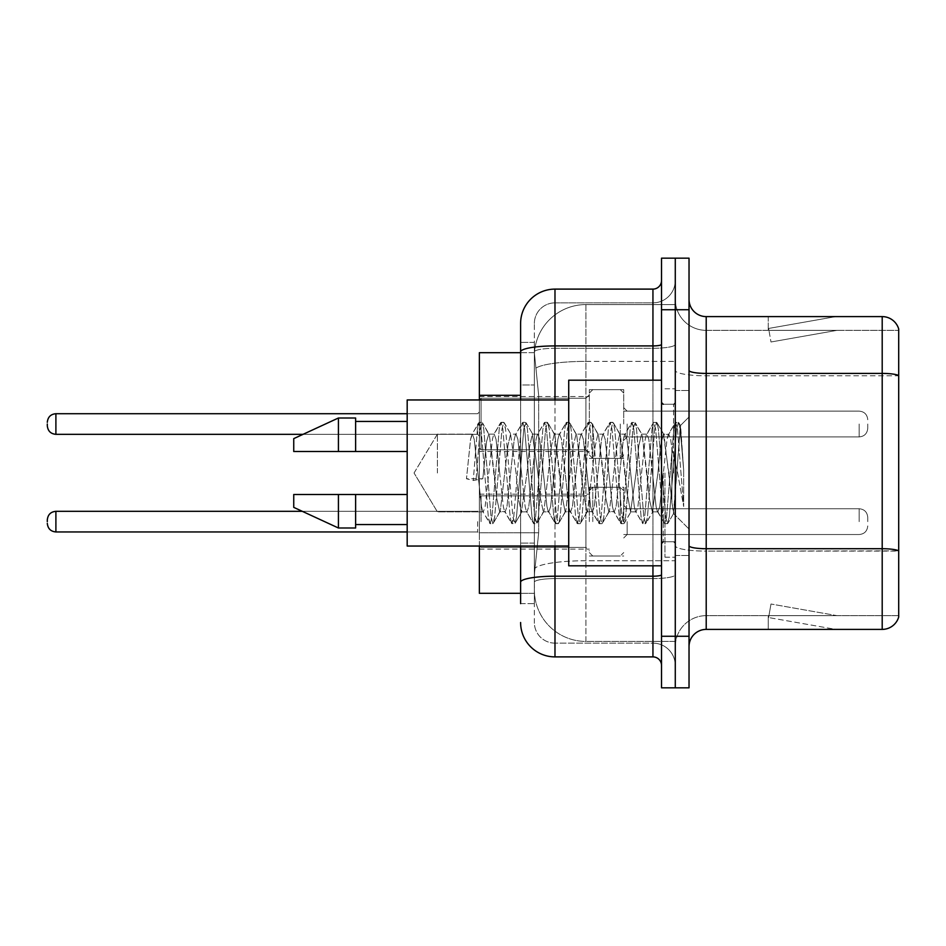 <?xml version="1.0" encoding="UTF-8"?>
<svg xmlns="http://www.w3.org/2000/svg" width="946" height="946" viewBox="0 0 946 946"><rect width="100%" height="100%" fill="white"/><g stroke="black" fill="none" stroke-linecap="round" stroke-linejoin="round"><path stroke-width="0.71" stroke-dasharray="4.73 3.55" d="M589.346 424.021L589.346 389.646L589.346 424.021M479.362 424.021L479.362 396.516L479.362 424.021M589.346 521.636L589.346 487.261L589.346 521.636M479.362 521.636L479.362 494.143L479.362 521.636M623.721 424.021L623.721 389.646L623.721 424.021M623.721 521.636L623.721 487.261L623.721 521.636M675.278 424.021L675.278 436.91L675.278 424.021M675.278 521.636L675.278 508.747L675.278 521.636M520.607 352.692L534.466 352.692L534.431 353.402A51.557 51.557 0 0 1 585.917 304.577L675.278 304.577L585.917 304.577L585.917 361.384L585.917 304.577A51.557 51.557 0 0 0 534.431 353.402L534.466 352.692L479.362 352.692L479.362 532.787L538.664 532.787L534.561 572.685L538.664 532.787L538.664 395.298L538.664 532.787L479.362 532.787L479.362 593.308L534.466 593.308L534.36 589.866A51.557 51.557 0 0 0 585.917 641.423L675.278 641.423L675.278 560.742L675.278 641.423L585.917 641.423L585.917 560.742L585.917 641.423A51.557 51.557 0 0 1 534.36 589.866L534.36 579.378L534.466 593.308L520.607 593.308M534.561 572.685L534.36 579.378L534.561 572.685M675.278 304.577L675.278 361.384L675.278 304.577M675.278 560.742L675.278 361.384L675.278 560.742L585.917 560.742A51.557 8.952 180 0 0 534.975 568.31A51.557 8.952 180 0 1 585.917 560.742L675.278 560.742M534.431 353.402L538.664 395.298L534.431 353.402A51.557 51.557 0 0 1 585.917 304.577M479.362 546.043L479.362 399.957L481.076 398.242L481.076 449.799L481.076 398.242L481.076 449.799L481.076 398.242L481.076 449.799L481.076 398.242L481.076 449.799L481.076 398.242L481.076 449.799L481.076 398.242L481.076 449.799L481.076 398.242L481.076 449.799L481.076 398.242L481.076 449.799L481.076 398.242L481.076 449.799L481.076 398.242L481.076 449.799L481.076 398.242L481.076 449.799L481.076 398.242L481.076 449.799L481.076 398.242L585.917 398.242L585.917 449.799L585.917 398.242L585.917 449.799L585.917 398.242L585.917 449.799L585.917 398.242L585.917 449.799L585.917 398.242L585.917 449.799L585.917 398.242L585.917 449.799L585.917 398.242L585.917 449.799L585.917 398.242L585.917 449.799L585.917 398.242L585.917 449.799L585.917 398.242L585.917 449.799L585.917 398.242L585.917 449.799L585.917 398.242L589.346 394.801L585.917 398.242L589.346 394.801L585.917 398.242L589.346 394.801L585.917 398.242L589.346 394.801L585.917 398.242L589.346 394.801L585.917 398.242L589.346 394.801L585.917 398.242L481.076 398.242L479.362 399.957L481.076 398.242L585.917 398.242L481.076 398.242L479.362 399.957L481.076 398.242L585.917 398.242L481.076 398.242L479.362 399.957L481.076 398.242L585.917 398.242L481.076 398.242L479.362 399.957L481.076 398.242L585.917 398.242L481.076 398.242L479.362 399.957L481.076 398.242L585.917 398.242L481.076 398.242L479.362 399.957M689.031 473L689.031 390.509L689.031 473M675.278 473L675.278 557.218L675.278 473M664.967 473L664.967 557.218L664.967 473M675.278 560.647L675.278 370.43L675.278 560.647M689.031 545.724L689.031 370.43L689.031 545.724A17.182 2.98 0 0 0 706.213 548.715L882.204 548.715A17.182 2.98 180 0 1 898.7 550.856L706.213 551.104L706.213 615.645A30.934 30.934 0 0 0 675.278 646.579A30.934 30.934 0 0 1 706.213 615.645L898.7 615.645L898.7 328.983A17.182 17.182 0 0 0 882.204 316.603L882.204 629.397A17.182 17.182 0 0 0 898.7 617.017L898.7 560.647L898.7 615.645L706.213 615.645L706.213 316.603A17.182 17.182 0 0 1 689.031 299.421L689.031 370.43L689.031 299.421M675.278 299.421L675.278 370.43L675.278 299.421A30.934 30.934 0 0 0 706.213 330.355A30.934 30.934 0 0 1 675.278 299.421A30.934 30.934 0 0 0 706.213 330.355L706.213 551.104A30.934 5.369 0 0 1 675.278 545.724A30.934 5.369 0 0 0 706.213 551.104L706.213 330.355L898.7 330.355L706.213 330.355M661.526 258.175L661.526 687.825L675.278 687.825L675.278 258.175L689.031 258.175L689.031 309.732L675.278 309.732L675.278 258.175M834.609 629.185A13.752 13.752 0 0 0 836.997 629.397L768.258 629.397L836.997 629.397A13.752 13.752 0 0 1 834.609 629.185A13.752 13.752 0 0 0 836.997 629.397A13.752 13.752 0 0 1 834.609 629.185A13.752 13.752 0 0 0 836.997 629.397A13.752 13.752 0 0 1 834.609 629.185A13.752 13.752 0 0 0 836.997 629.397A13.752 13.752 0 0 1 834.609 629.185A13.752 13.752 0 0 0 836.997 629.397A13.752 13.752 0 0 1 834.609 629.185A13.752 13.752 0 0 0 836.997 629.397A13.752 13.752 0 0 1 834.609 629.185A13.752 13.752 0 0 0 836.997 629.397A13.752 13.752 0 0 1 834.609 629.185L768.601 617.549L834.609 629.185M768.258 615.645L768.258 629.397L768.258 615.645L768.944 615.645L768.601 617.549L768.944 615.645L768.258 615.645L768.258 629.397L768.258 615.645L768.944 615.645L768.601 617.549L768.944 615.645L768.258 615.645L768.258 629.397L768.258 615.645L768.944 615.645L768.601 617.549L768.944 615.645L768.258 615.645L768.258 629.397L768.258 615.645L768.944 615.645L768.601 617.549L768.944 615.645L768.258 615.645L768.258 629.397L768.258 615.645L768.944 615.645L768.601 617.549L768.944 615.645L768.258 615.645L768.258 629.397L768.258 615.645L768.944 615.645L768.601 617.549L768.944 615.645L768.258 615.645L768.258 629.397L768.258 615.645L768.944 615.645L768.601 617.549L768.944 615.645L768.258 615.645M689.031 687.825L689.031 309.732M882.204 629.397L706.213 629.397L706.213 551.104L898.7 551.104L898.7 375.799L706.213 375.799A30.934 5.369 0 0 1 675.278 370.43A30.934 5.369 0 0 0 706.213 375.799L898.7 375.799M898.7 328.983A17.182 17.182 0 0 0 882.204 316.603L706.213 316.603M836.997 316.603L768.258 316.603L836.997 316.603A13.752 13.752 0 0 0 834.609 316.815A13.752 13.752 0 0 1 836.997 316.603A13.752 13.752 0 0 0 834.609 316.815A13.752 13.752 0 0 1 836.997 316.603A13.752 13.752 0 0 0 834.609 316.815A13.752 13.752 0 0 1 836.997 316.603A13.752 13.752 0 0 0 834.609 316.815A13.752 13.752 0 0 1 836.997 316.603A13.752 13.752 0 0 0 834.609 316.815A13.752 13.752 0 0 1 836.997 316.603A13.752 13.752 0 0 0 834.609 316.815A13.752 13.752 0 0 1 836.997 316.603A13.752 13.752 0 0 0 834.609 316.815A13.752 13.752 0 0 1 836.997 316.603M689.031 646.579A17.182 17.182 0 0 1 706.213 629.397M898.7 375.562L898.7 330.355L898.7 375.562A17.182 2.98 180 0 0 882.204 373.41L706.213 373.41A17.182 2.98 0 0 1 689.031 370.43M836.997 615.645L768.944 615.645L836.997 615.645L768.944 615.645L836.997 615.645L768.944 615.645L836.997 615.645L768.944 615.645L836.997 615.645L768.944 615.645L836.997 615.645L768.944 615.645L836.997 615.645L768.944 615.645L836.997 615.645L770.99 604.009L768.944 615.645L770.99 604.009L768.944 615.645L770.99 604.009L768.944 615.645L770.99 604.009L768.944 615.645L770.99 604.009L768.944 615.645L770.99 604.009L768.944 615.645L770.99 604.009L768.944 615.645L770.99 604.009L836.997 615.645M768.944 330.355L768.258 330.355L768.944 330.355L768.258 330.355L768.944 330.355L768.258 330.355L768.944 330.355L768.258 330.355L768.944 330.355L768.258 330.355L768.944 330.355L768.258 330.355L768.944 330.355L768.258 330.355L768.944 330.355L768.601 328.451L834.609 316.815L768.601 328.451L768.944 330.355L768.601 328.451L834.609 316.815L768.601 328.451L768.944 330.355L768.601 328.451L834.609 316.815L768.601 328.451L768.944 330.355L768.601 328.451L834.609 316.815L768.601 328.451L768.944 330.355L768.601 328.451L834.609 316.815L768.601 328.451L768.944 330.355L768.601 328.451L834.609 316.815L768.601 328.451L768.944 330.355L768.601 328.451L834.609 316.815L768.601 328.451L768.944 330.355L836.997 330.355L768.944 330.355L836.997 330.355L768.944 330.355L836.997 330.355L768.944 330.355L836.997 330.355L768.944 330.355L836.997 330.355L768.944 330.355L836.997 330.355L768.944 330.355L836.997 330.355L768.944 330.355L770.99 341.991L768.944 330.355M768.258 316.603L768.258 330.355L768.258 316.603M836.997 330.355L770.99 341.991L836.997 330.355M520.607 603.619L534.36 603.619L534.36 342.381L534.36 603.619L520.607 603.619L520.607 543.099L520.607 582.18A34.375 5.972 180 0 1 554.983 576.209L652.941 576.209L652.941 656.891A8.597 8.597 0 0 1 661.526 665.487L661.526 280.513L661.526 665.487M520.607 622.515A34.375 34.375 0 0 0 554.983 656.891L554.983 643.138A20.623 20.623 0 0 1 534.36 622.515L534.36 351.888L534.36 622.515A20.623 20.623 0 0 0 554.983 643.138L652.941 643.138L652.941 588.152L652.941 643.138L554.983 643.138L554.983 578.597L652.941 578.597L652.941 588.152L652.941 578.597A22.337 3.879 0 0 0 675.278 574.719L675.278 344.427L675.278 574.719A22.337 3.879 0 0 1 652.941 578.597L652.941 348.305L652.941 578.597L554.983 578.597L554.983 302.862L652.941 302.862A22.337 22.337 0 0 0 675.278 280.513L675.278 344.427L675.278 280.513A22.337 22.337 0 0 1 652.941 302.862L652.941 348.305L652.941 302.862A22.337 22.337 0 0 0 675.278 280.513M661.526 473L661.526 565.803L661.526 473M675.278 687.825L675.278 309.732L661.526 309.732M534.36 323.485A20.623 20.623 0 0 1 554.983 302.862A20.623 20.623 0 0 0 534.36 323.485L534.36 351.888L534.36 323.485A20.623 20.623 0 0 1 554.983 302.862L554.983 289.109A34.375 34.375 0 0 0 520.607 323.485A34.375 34.375 0 0 1 554.983 289.109L652.941 289.109A8.597 8.597 0 0 0 661.526 280.513A8.597 8.597 0 0 1 652.941 289.109L652.941 576.209A8.597 1.49 -0 0 0 661.526 574.719M554.983 656.891L652.941 656.891M520.607 384.987L520.607 543.099L520.607 342.381L520.607 384.987L534.36 384.987L520.607 384.987M661.526 344.427A8.597 1.49 0 0 1 652.941 345.917L554.983 345.917A34.375 5.972 180 0 0 520.607 351.888L520.607 582.18M520.607 546.043L520.607 399.957M554.983 302.862L652.941 302.862M675.278 665.487A22.337 22.337 0 0 0 652.941 643.138A22.337 22.337 0 0 1 675.278 665.487A22.337 22.337 0 0 0 652.941 643.138M534.36 342.381L520.607 342.381L534.36 342.381M867.766 521.636L867.766 517.344L867.766 521.636M867.766 424.021L867.766 428.313L867.766 424.021M437.395 473L437.395 434.155L437.395 473M661.526 565.803L568.723 565.803L568.723 380.197L568.723 546.043L568.723 380.197L661.526 380.197M568.723 546.043L407.182 546.043L407.182 399.957L407.182 473L407.182 399.957L568.723 399.957M477.86 473L474.218 439.358L472.397 434.155L470.576 439.358L466.461 478.747L473.272 480.497L482.827 478.747L466.461 478.747L473.272 480.497L482.827 478.747L466.461 478.747L470.576 439.358L471.818 434.64L478.771 422.72L477.399 429.117L473.272 480.497L477.399 429.117L479.22 422.33L471.818 434.64L472.397 434.155L474.218 439.358L481.49 506.642L482.732 511.36L481.49 506.642L477.86 473M499.677 473L496.047 439.358L494.226 434.155L493.646 434.64L492.405 439.358L485.132 506.642L483.311 511.845L482.732 511.36L489.685 523.28L488.313 516.883L481.041 429.117L479.22 422.33L481.952 422.33L480.13 429.117L476.004 480.497L480.13 429.117L482.389 422.72L479.22 422.33L481.041 429.117L488.313 516.883L490.134 523.67L482.732 511.36L483.311 511.845L485.132 506.642L492.405 439.358L493.646 434.64L500.6 422.72L499.228 429.117L491.955 516.883L490.134 523.67L492.866 523.67L491.045 516.883L483.761 429.117L482.389 422.72L489.342 434.64L488.763 434.155L486.563 441.498L482.827 478.747L486.563 441.498L488.763 434.155L494.226 434.155L500.6 422.72L499.228 429.117L491.955 516.883L490.134 523.67L492.866 523.67L491.045 516.883L483.761 429.117L482.389 422.72L488.763 434.155L494.226 434.155L496.047 439.358L503.319 506.642L504.561 511.36L503.319 506.642L499.677 473M494.226 473L489.342 434.64L496.697 498.164L499.713 511.857L496.697 498.164L494.226 473M521.506 473L517.876 439.358L516.055 434.155L515.475 434.64L514.234 439.358L506.961 506.642L505.14 511.845L504.561 511.36L511.514 523.28L510.142 516.883L502.87 429.117L500.6 422.72L503.769 422.33L501.959 429.117L494.675 516.883L492.866 523.67L500.257 511.36L505.14 511.845L511.514 523.28L510.142 516.883L502.87 429.117L501.049 422.33L503.769 422.33L501.959 429.117L494.675 516.883L493.304 523.28L499.713 511.857L505.14 511.845L506.961 506.642L514.234 439.358L515.475 434.64L522.429 422.72L521.057 429.117L513.773 516.883L511.514 523.28L514.683 523.67L512.874 516.883L505.59 429.117L503.769 422.33L511.147 434.604L504.218 422.72L505.59 429.117L512.874 516.883L515.132 523.28L511.963 523.67L513.773 516.883L521.057 429.117L522.878 422.33L515.475 434.64L516.055 434.155L517.876 439.358L525.148 506.642L526.39 511.36L525.148 506.642L521.506 473M516.055 473L510.568 434.155L507.931 445.554L500.257 511.36L507.931 445.554L510.568 434.155L516.055 434.155L510.568 434.155L516.055 473L518.846 500.623L521.435 511.845L518.846 500.623L516.055 473M543.335 473L539.693 439.358L537.872 434.155L537.304 434.64L536.063 439.358L528.779 506.642L526.969 511.845L526.39 511.36L533.343 523.28L531.971 516.883L524.687 429.117L522.878 422.33L525.598 422.33L523.777 429.117L516.504 516.883L515.132 523.28L522.062 511.408L515.132 523.28L516.504 516.883L523.777 429.117L526.047 422.72L522.878 422.33L524.687 429.117L531.971 516.883L533.781 523.67L526.39 511.36L526.969 511.845L528.779 506.642L536.063 439.358L537.304 434.64L544.257 422.72L542.874 429.117L535.602 516.883L533.781 523.67L536.512 523.67L534.691 516.883L527.419 429.117L526.047 422.72L532.976 434.592L526.047 422.72L527.419 429.117L534.691 516.883L536.961 523.28L533.781 523.67L535.602 516.883L542.874 429.117L544.695 422.33L537.304 434.64L537.872 434.155L539.693 439.358L546.977 506.642L548.219 511.36L546.977 506.642L543.335 473M537.872 473L532.35 434.155L529.571 446.689L526.981 473L521.435 511.845L526.969 511.845L521.435 511.845L526.981 473L529.571 446.689L532.35 434.155L537.872 434.155L532.35 434.155L537.872 473L540.095 496.875L543.335 511.845L540.095 496.875L537.872 473M565.164 473L561.522 439.358L559.701 434.155L559.133 434.64L557.88 439.358L550.607 506.642L548.786 511.845L548.219 511.36L555.16 523.28L553.788 516.883L546.516 429.117L544.695 422.33L547.427 422.33L545.606 429.117L538.333 516.883L536.961 523.28L543.903 511.36L548.786 511.845L555.16 523.28L553.788 516.883L546.516 429.117L544.695 422.33L547.427 422.33L545.606 429.117L538.333 516.883L536.961 523.28L543.335 511.845L548.786 511.845L550.607 506.642L557.88 439.358L559.133 434.64L566.075 422.72L564.703 429.117L557.431 516.883L555.16 523.28L558.341 523.67L556.52 516.883L549.248 429.117L547.427 422.33L554.817 434.64L554.261 434.155L551.553 445.4L543.903 511.36L551.553 445.4L554.261 434.155L559.701 434.155L566.075 422.72L564.703 429.117L557.431 516.883L555.609 523.67L558.341 523.67L556.52 516.883L549.248 429.117L547.876 422.72L554.261 434.155L559.701 434.155L561.522 439.358L568.794 506.642L570.048 511.36L568.794 506.642L565.164 473M559.701 473L554.817 434.64L561.605 493.706L565.164 511.845L561.605 493.706L559.701 473M586.981 473L583.351 439.358L581.53 434.155L580.95 434.64L579.709 439.358L572.436 506.642L570.615 511.845L570.048 511.36L576.989 523.28L575.617 516.883L568.345 429.117L566.075 422.72L569.255 422.33L567.434 429.117L560.162 516.883L558.341 523.67L565.732 511.372L570.615 511.845L576.989 523.28L575.617 516.883L568.345 429.117L566.524 422.33L569.255 422.33L567.434 429.117L560.162 516.883L558.79 523.28L565.164 511.845L570.615 511.845L572.436 506.642L579.709 439.358L580.95 434.64L587.904 422.72L586.532 429.117L579.259 516.883L576.989 523.28L580.17 523.67L578.349 516.883L571.077 429.117L569.255 422.33L576.646 434.64L576.079 434.155L573.359 445.531L565.72 511.36L573.359 445.531L576.079 434.155L581.53 434.155L587.904 422.72L586.532 429.117L579.259 516.883L577.438 523.67L580.17 523.67L578.349 516.883L571.077 429.117L569.693 422.72L576.079 434.155L581.53 434.155L583.351 439.358L590.623 506.642L591.865 511.36L590.623 506.642L586.981 473M581.53 473L576.646 434.64L583.386 493.209L586.993 511.845L583.386 493.209L581.53 473M608.81 473L605.18 439.358L603.359 434.155L602.779 434.64L601.538 439.358L594.265 506.642L592.444 511.845L591.865 511.36L598.818 523.28L597.446 516.883L590.174 429.117L587.904 422.72L591.084 422.33L589.263 429.117L581.979 516.883L580.17 523.67L587.561 511.36L592.444 511.845L598.818 523.28L597.446 516.883L590.174 429.117L588.353 422.33L591.084 422.33L589.263 429.117L581.979 516.883L580.608 523.28L586.993 511.845L592.444 511.845L594.265 506.642L601.538 439.358L602.779 434.64L609.732 422.72L608.361 429.117L601.088 516.883L598.818 523.28L601.987 523.67L600.178 516.883L592.894 429.117L591.084 422.33L598.463 434.628L597.896 434.155L595.058 446.819L587.561 511.36L595.058 446.819L597.896 434.155L603.359 434.155L609.732 422.72L608.361 429.117L601.088 516.883L599.267 523.67L601.987 523.67L600.178 516.883L592.894 429.117L591.522 422.72L597.896 434.155L603.359 434.155L605.18 439.358L612.452 506.642L613.694 511.36L612.452 506.642L608.81 473M603.359 473L598.451 434.64L605.558 496.792L608.81 511.845L605.558 496.792L603.359 473M630.639 473L626.997 439.358L625.188 434.155L624.608 434.64L623.367 439.358L616.094 506.642L614.273 511.845L613.694 511.36L620.647 523.28L619.275 516.883L611.991 429.117L609.732 422.72L612.902 422.33L611.092 429.117L603.808 516.883L601.987 523.67L609.39 511.36L614.273 511.845L620.647 523.28L619.275 516.883L611.991 429.117L610.182 422.33L612.902 422.33L611.092 429.117L603.808 516.883L602.436 523.28L608.81 511.845L614.273 511.845L616.094 506.642L623.367 439.358L624.608 434.64L631.561 422.72L630.19 429.117L622.906 516.883L620.647 523.28L623.816 523.67L621.995 516.883L614.723 429.117L612.902 422.33L620.304 434.64L619.725 434.143L616.674 447.576L609.39 511.36L616.674 447.576L619.725 434.143L625.188 434.155L631.561 422.72L630.19 429.117L622.906 516.883L621.096 523.67L623.816 523.67L621.995 516.883L614.723 429.117L613.351 422.72L619.725 434.143L625.188 434.155L626.997 439.358L634.281 506.642L635.523 511.36L634.281 506.642L630.639 473M625.188 473L620.304 434.64L626.938 492.381L630.58 511.845L626.938 492.381L625.188 473M652.468 473L648.826 439.358L647.005 434.155L646.437 434.64L645.196 439.358L637.911 506.642L636.09 511.845L635.523 511.36L642.476 523.28L641.092 516.883L633.82 429.117L631.561 422.72L634.731 422.33L632.909 429.117L625.637 516.883L623.816 523.67L631.195 511.396L624.265 523.28L625.637 516.883L632.909 429.117L635.18 422.72L631.999 422.33L633.82 429.117L641.092 516.883L642.913 523.67L635.523 511.36L636.09 511.845L637.911 506.642L645.196 439.358L646.437 434.64L653.39 422.72L652.007 429.117L644.734 516.883L642.913 523.67L645.645 523.67L643.824 516.883L636.552 429.117L635.18 422.72L642.121 434.64L641.565 434.155L638.834 445.531L636.09 473L630.58 511.845L636.09 511.845L630.58 511.845L636.09 473L638.834 445.531L641.565 434.155L647.005 434.155L653.39 422.72L652.007 429.117L644.734 516.883L642.913 523.67L645.645 523.67L643.824 516.883L636.552 429.117L635.18 422.72L641.565 434.155L647.005 434.155L648.826 439.358L656.098 506.642L657.352 511.36L656.098 506.642L652.468 473M647.005 473L642.121 434.64L649.654 500.422L652.373 511.845L649.654 500.422L647.005 473M671.873 448.369L671.849 502.35L668.834 473L663.383 434.155L660.556 445.909L657.931 473L652.373 511.845L657.919 511.845L664.293 523.28L662.921 516.883L655.649 429.117L653.39 422.72L656.559 422.33L654.738 429.117L647.466 516.883L645.645 523.67L653.012 511.408L646.094 523.28L647.466 516.883L654.738 429.117L657.009 422.72L653.828 422.33L655.649 429.117L662.921 516.883L664.742 523.67L657.352 511.36L657.919 511.845L659.74 506.642L663.383 473L659.74 506.642L657.919 511.845L652.373 511.845L657.931 473L660.556 445.909L663.383 434.155L668.834 434.155L667.013 439.358L663.383 473L667.013 439.358L668.266 434.64L675.208 422.72L673.836 429.117L666.563 516.883L664.742 523.67L667.474 523.67L665.653 516.883L658.381 429.117L657.009 422.72L663.95 434.64L668.834 434.155L675.208 422.72L673.836 429.117L666.563 516.883L664.742 523.67L667.474 523.67L665.653 516.883L658.381 429.117L657.009 422.72L663.95 434.64L673.398 513.394L680.612 425.783L683.662 470.091L683.662 506.571L677.643 473L671.873 448.369L671.849 502.35L673.741 513.264L680.316 425.676L683.662 470.091L680.209 429.117L678.388 422.33L676.567 429.117L669.295 516.883L667.474 523.67L669.295 516.883L676.567 429.117L678.388 422.33L680.209 429.117L683.662 470.091L683.662 506.571L677.478 429.117L675.208 422.72L678.388 422.33L675.657 422.33L677.478 429.117L683.662 506.571L677.643 473L671.873 448.369L670.655 439.358L668.834 434.155L670.655 439.358L671.873 448.369M407.182 451.514L407.182 421.443L407.182 451.514L355.613 451.514L355.613 421.443L355.613 451.514L407.182 451.514L407.182 421.443L407.182 451.514L355.613 451.514L355.613 418.002L355.613 451.514L338.432 451.514L338.432 418.002L338.432 451.514L293.745 451.514L293.745 438.625L293.745 451.514L355.613 451.514L355.613 418.002L338.432 418.002L338.432 451.514L293.745 451.514L293.745 438.625L338.432 418.002M293.745 494.486L293.745 507.375L338.432 527.998L338.432 494.486L355.613 494.486L355.613 524.557L355.613 494.486L407.182 494.486L407.182 524.557L407.182 494.486L355.613 494.486L355.613 527.998L355.613 494.486L338.432 494.486L338.432 527.998L338.432 494.486L293.745 494.486L293.745 507.375L293.745 494.486L355.613 494.486L355.613 524.557L355.613 494.486L407.182 494.486L407.182 524.557L407.182 494.486M355.613 451.514L338.432 451.514M305.12 494.486L338.432 494.486M338.432 527.998L355.613 527.998L355.613 494.486M585.917 361.384L675.278 361.384L585.917 361.384L585.917 560.742L585.917 361.384A51.557 8.952 180 0 0 535.696 368.301A51.557 8.952 180 0 1 585.917 361.384M534.36 589.866A51.557 51.557 0 0 0 585.917 641.423M520.607 395.298L479.362 395.298M689.031 636.268L661.526 636.268M675.278 646.579A30.934 30.934 0 0 1 706.213 615.645M554.983 399.957L554.983 546.043M652.941 565.803L652.941 380.197M554.983 348.305L652.941 348.305A22.337 3.879 0 0 0 675.278 344.427A22.337 3.879 0 0 1 652.941 348.305L554.983 348.305A20.623 3.583 180 0 0 534.36 351.888A20.623 3.583 180 0 1 554.983 348.305M554.983 578.597A20.623 3.583 180 0 0 534.36 582.18A20.623 3.583 180 0 1 554.983 578.597M554.983 643.138A20.623 20.623 0 0 1 534.36 622.515M534.36 543.099L520.607 543.099L534.36 543.099M481.076 521.636L481.076 495.858L481.076 521.636M477.635 521.636L477.635 531.948L477.635 521.636M55.897 531.948C50.717 531.486 47.856 528.625 47.3 523.351C47.856 528.625 50.717 531.486 55.897 531.948L477.635 531.948L55.897 531.948C50.717 531.486 47.856 528.625 47.3 523.351C47.856 528.625 50.717 531.486 55.897 531.948L477.635 531.948L55.897 531.948C50.717 531.486 47.856 528.625 47.3 523.351C47.856 528.625 50.717 531.486 55.897 531.948L477.635 531.948L55.897 531.948C50.717 531.486 47.856 528.625 47.3 523.351C47.856 528.625 50.717 531.486 55.897 531.948L477.635 531.948L55.897 531.948C50.717 531.486 47.856 528.625 47.3 523.351C47.856 528.625 50.717 531.486 55.897 531.948L477.635 531.948L55.897 531.948C50.717 531.486 47.856 528.625 47.3 523.351C47.856 528.625 50.717 531.486 55.897 531.948L477.635 531.948L55.897 531.948L55.897 511.325C50.717 511.786 47.856 514.648 47.3 519.922C47.856 514.648 50.717 511.786 55.897 511.325L477.635 511.325L479.362 509.61M627.163 521.636L627.163 534.525L627.163 521.636M620.28 521.636L620.28 487.261L620.28 521.636M592.787 521.636L592.787 487.261L592.787 521.636M585.917 521.636L585.917 547.415L585.917 521.636M859.169 521.636L859.169 508.747L859.169 521.636M477.635 424.021L477.635 434.332L477.635 424.021M47.3 425.735C47.856 431.009 50.717 433.871 55.897 434.332L477.635 434.332L55.897 434.332C50.717 433.871 47.856 431.009 47.3 425.735C47.856 431.009 50.717 433.871 55.897 434.332L477.635 434.332L55.897 434.332C50.717 433.871 47.856 431.009 47.3 425.735C47.856 431.009 50.717 433.871 55.897 434.332L477.635 434.332L55.897 434.332C50.717 433.871 47.856 431.009 47.3 425.735C47.856 431.009 50.717 433.871 55.897 434.332L477.635 434.332L55.897 434.332C50.717 433.871 47.856 431.009 47.3 425.735C47.856 431.009 50.717 433.871 55.897 434.332L477.635 434.332L55.897 434.332C50.717 433.871 47.856 431.009 47.3 425.735C47.856 431.009 50.717 433.871 55.897 434.332L55.897 413.709L55.897 434.332L55.897 413.709L55.897 434.332L55.897 413.709L55.897 434.332L55.897 413.709L55.897 434.332L55.897 413.709L55.897 434.332L55.897 413.709L55.897 434.332L55.897 413.709L55.897 434.332L55.897 413.709L55.897 434.332L55.897 413.709L55.897 434.332L55.897 413.709L55.897 434.332L55.897 413.709L55.897 424.021L55.897 413.709L477.635 413.709L479.362 411.995L477.635 413.709L479.362 411.995L477.635 413.709L479.362 411.995L477.635 413.709L479.362 411.995L477.635 413.709L479.362 411.995L477.635 413.709L479.362 411.995L477.635 413.709L55.897 413.709C50.717 414.171 47.856 417.032 47.3 422.306C47.856 417.032 50.717 414.171 55.897 413.709L477.635 413.709L55.897 413.709C50.717 414.171 47.856 417.032 47.3 422.306C47.856 417.032 50.717 414.171 55.897 413.709L477.635 413.709L55.897 413.709C50.717 414.171 47.856 417.032 47.3 422.306C47.856 417.032 50.717 414.171 55.897 413.709L477.635 413.709L55.897 413.709C50.717 414.171 47.856 417.032 47.3 422.306C47.856 417.032 50.717 414.171 55.897 413.709L477.635 413.709L55.897 413.709C50.717 414.171 47.856 417.032 47.3 422.306C47.856 417.032 50.717 414.171 55.897 413.709L407.182 413.709M627.163 424.021L627.163 436.91L627.163 424.021M620.28 424.021L620.28 458.396L620.28 424.021M592.787 424.021L592.787 458.396L592.787 424.021M859.169 424.021L859.169 436.91L859.169 424.021M673.564 473L673.564 404.261L673.564 473M663.252 473L663.252 541.739L663.252 473M585.917 424.021L585.917 449.799L585.917 424.021M479.362 396.516L589.346 396.516L479.362 396.516M479.362 494.143L589.346 494.143M589.346 389.646L623.721 389.646L589.346 389.646M589.346 487.261L623.721 487.261M623.721 411.132L675.278 411.132L623.721 411.132M623.721 508.747L675.278 508.747M623.721 534.525L675.278 534.525M623.721 436.91L675.278 436.91L623.721 436.91M589.346 556.012L623.721 556.012M589.346 458.396L623.721 458.396L589.346 458.396M479.362 549.129L589.346 549.129M479.362 451.514L589.346 451.514L479.362 451.514M675.278 390.509L689.031 390.509L675.278 390.509M664.967 557.218L675.278 557.218L664.967 557.218M675.278 404.261L661.526 404.261L675.278 404.261M675.278 541.739L661.526 541.739L675.278 541.739M664.967 388.782L675.278 388.782L664.967 388.782M675.278 555.491L689.031 555.491L675.278 555.491M479.362 497.572L481.076 495.858L585.917 495.858L481.076 495.858L479.362 497.572L481.076 495.858L585.917 495.858L481.076 495.858L479.362 497.572L481.076 495.858L585.917 495.858L481.076 495.858L479.362 497.572L481.076 495.858L585.917 495.858L481.076 495.858L479.362 497.572L481.076 495.858L585.917 495.858L481.076 495.858L479.362 497.572L481.076 495.858L585.917 495.858L481.076 495.858L479.362 497.572L481.076 495.858L585.917 495.858L589.346 492.417M407.182 531.948L477.635 531.948L479.362 533.662M623.721 537.967L627.163 534.525L859.169 534.525L627.163 534.525L623.721 537.967L627.163 534.525L859.169 534.525L627.163 534.525L623.721 537.967L627.163 534.525L859.169 534.525L627.163 534.525L623.721 537.967L627.163 534.525L859.169 534.525L627.163 534.525L623.721 537.967L627.163 534.525L859.169 534.525L627.163 534.525L623.721 537.967L627.163 534.525L859.169 534.525L627.163 534.525L623.721 537.967L627.163 534.525L859.169 534.525C864.348 534.064 867.21 531.203 867.766 525.929C867.21 531.203 864.348 534.064 859.169 534.525C864.348 534.064 867.21 531.203 867.766 525.929C867.21 531.203 864.348 534.064 859.169 534.525C864.348 534.064 867.21 531.203 867.766 525.929C867.21 531.203 864.348 534.064 859.169 534.525C864.348 534.064 867.21 531.203 867.766 525.929C867.21 531.203 864.348 534.064 859.169 534.525C864.348 534.064 867.21 531.203 867.766 525.929C867.21 531.203 864.348 534.064 859.169 534.525C864.348 534.064 867.21 531.203 867.766 525.929C867.21 531.203 864.348 534.064 859.169 534.525C864.348 534.064 867.21 531.203 867.766 525.929M589.346 490.702L592.787 487.261L620.28 487.261L592.787 487.261L589.346 490.702L592.787 487.261L620.28 487.261L592.787 487.261L589.346 490.702L592.787 487.261L620.28 487.261L592.787 487.261L589.346 490.702L592.787 487.261L620.28 487.261L592.787 487.261L589.346 490.702L592.787 487.261L620.28 487.261L592.787 487.261L589.346 490.702L592.787 487.261L620.28 487.261L592.787 487.261L589.346 490.702L592.787 487.261L620.28 487.261L623.721 490.702M479.362 545.7L481.076 547.415L585.917 547.415L481.076 547.415L479.362 545.7L481.076 547.415L585.917 547.415L481.076 547.415L479.362 545.7L481.076 547.415L585.917 547.415L481.076 547.415L479.362 545.7L481.076 547.415L585.917 547.415L481.076 547.415L479.362 545.7L481.076 547.415L585.917 547.415L481.076 547.415L479.362 545.7L481.076 547.415L585.917 547.415L481.076 547.415L479.362 545.7L481.076 547.415L585.917 547.415L589.346 550.856M623.721 505.306L627.163 508.747L859.169 508.747L627.163 508.747L623.721 505.306L627.163 508.747L859.169 508.747L627.163 508.747L623.721 505.306L627.163 508.747L859.169 508.747L627.163 508.747L623.721 505.306L627.163 508.747L859.169 508.747L627.163 508.747L623.721 505.306L627.163 508.747L859.169 508.747L627.163 508.747L623.721 505.306L627.163 508.747L859.169 508.747L627.163 508.747L623.721 505.306L627.163 508.747L859.169 508.747C864.348 509.208 867.21 512.07 867.766 517.344C867.21 512.07 864.348 509.208 859.169 508.747C864.348 509.208 867.21 512.07 867.766 517.344C867.21 512.07 864.348 509.208 859.169 508.747C864.348 509.208 867.21 512.07 867.766 517.344C867.21 512.07 864.348 509.208 859.169 508.747C864.348 509.208 867.21 512.07 867.766 517.344C867.21 512.07 864.348 509.208 859.169 508.747C864.348 509.208 867.21 512.07 867.766 517.344C867.21 512.07 864.348 509.208 859.169 508.747C864.348 509.208 867.21 512.07 867.766 517.344C867.21 512.07 864.348 509.208 859.169 508.747C864.348 509.208 867.21 512.07 867.766 517.344M589.346 552.57L592.787 556.012L620.28 556.012L592.787 556.012L589.346 552.57L592.787 556.012L620.28 556.012L592.787 556.012L589.346 552.57L592.787 556.012L620.28 556.012L592.787 556.012L589.346 552.57L592.787 556.012L620.28 556.012L592.787 556.012L589.346 552.57L592.787 556.012L620.28 556.012L592.787 556.012L589.346 552.57L592.787 556.012L620.28 556.012L592.787 556.012L589.346 552.57L592.787 556.012L620.28 556.012L623.721 552.57M481.076 449.799L479.362 448.085L481.076 449.799L585.917 449.799L589.346 453.24L585.917 449.799L589.346 453.24L585.917 449.799L589.346 453.24L585.917 449.799L589.346 453.24L585.917 449.799L589.346 453.24L585.917 449.799L589.346 453.24L585.917 449.799L481.076 449.799L479.362 448.085L481.076 449.799L585.917 449.799L481.076 449.799L479.362 448.085L481.076 449.799L585.917 449.799L481.076 449.799L479.362 448.085L481.076 449.799L585.917 449.799L481.076 449.799L479.362 448.085L481.076 449.799L585.917 449.799L481.076 449.799L479.362 448.085L481.076 449.799L585.917 449.799L481.076 449.799M627.163 411.132L623.721 407.691L627.163 411.132L859.169 411.132C864.348 411.593 867.21 414.454 867.766 419.728C867.21 414.454 864.348 411.593 859.169 411.132C864.348 411.593 867.21 414.454 867.766 419.728C867.21 414.454 864.348 411.593 859.169 411.132C864.348 411.593 867.21 414.454 867.766 419.728C867.21 414.454 864.348 411.593 859.169 411.132C864.348 411.593 867.21 414.454 867.766 419.728C867.21 414.454 864.348 411.593 859.169 411.132C864.348 411.593 867.21 414.454 867.766 419.728C867.21 414.454 864.348 411.593 859.169 411.132C864.348 411.593 867.21 414.454 867.766 419.728C867.21 414.454 864.348 411.593 859.169 411.132L627.163 411.132L623.721 407.691L627.163 411.132L859.169 411.132L627.163 411.132L623.721 407.691L627.163 411.132L859.169 411.132L627.163 411.132L623.721 407.691L627.163 411.132L859.169 411.132L627.163 411.132L623.721 407.691L627.163 411.132L859.169 411.132L627.163 411.132L623.721 407.691L627.163 411.132L859.169 411.132L627.163 411.132M620.28 458.396L623.721 454.955L620.28 458.396L623.721 454.955L620.28 458.396L623.721 454.955L620.28 458.396L623.721 454.955L620.28 458.396L623.721 454.955L620.28 458.396L623.721 454.955L620.28 458.396L592.787 458.396L589.346 454.955L592.787 458.396L620.28 458.396L592.787 458.396L589.346 454.955L592.787 458.396L620.28 458.396L592.787 458.396L589.346 454.955L592.787 458.396L620.28 458.396L592.787 458.396L589.346 454.955L592.787 458.396L620.28 458.396L592.787 458.396L589.346 454.955L592.787 458.396L620.28 458.396L592.787 458.396L589.346 454.955L592.787 458.396L620.28 458.396M859.169 436.91C864.348 436.449 867.21 433.587 867.766 428.313C867.21 433.587 864.348 436.449 859.169 436.91C864.348 436.449 867.21 433.587 867.766 428.313C867.21 433.587 864.348 436.449 859.169 436.91C864.348 436.449 867.21 433.587 867.766 428.313C867.21 433.587 864.348 436.449 859.169 436.91C864.348 436.449 867.21 433.587 867.766 428.313C867.21 433.587 864.348 436.449 859.169 436.91C864.348 436.449 867.21 433.587 867.766 428.313C867.21 433.587 864.348 436.449 859.169 436.91C864.348 436.449 867.21 433.587 867.766 428.313C867.21 433.587 864.348 436.449 859.169 436.91L627.163 436.91L623.721 440.351L627.163 436.91L859.169 436.91L627.163 436.91L623.721 440.351L627.163 436.91L859.169 436.91L627.163 436.91L623.721 440.351L627.163 436.91L859.169 436.91L627.163 436.91L623.721 440.351L627.163 436.91L859.169 436.91L627.163 436.91L623.721 440.351L627.163 436.91L859.169 436.91L627.163 436.91L623.721 440.351L627.163 436.91L859.169 436.91M592.787 389.646L620.28 389.646L623.721 393.087L620.28 389.646L623.721 393.087L620.28 389.646L623.721 393.087L620.28 389.646L623.721 393.087L620.28 389.646L623.721 393.087L620.28 389.646L623.721 393.087L620.28 389.646L592.787 389.646L589.346 393.087L592.787 389.646L620.28 389.646L592.787 389.646L589.346 393.087L592.787 389.646L620.28 389.646L592.787 389.646L589.346 393.087L592.787 389.646L620.28 389.646L592.787 389.646L589.346 393.087L592.787 389.646L620.28 389.646L592.787 389.646L589.346 393.087L592.787 389.646L620.28 389.646L592.787 389.646L589.346 393.087L592.787 389.646M303.063 434.332L477.635 434.332L479.362 436.047L477.635 434.332L479.362 436.047L477.635 434.332L479.362 436.047L477.635 434.332L479.362 436.047L477.635 434.332L479.362 436.047L477.635 434.332L479.362 436.047L477.635 434.332L55.897 434.332M55.897 511.325L477.635 511.325L55.897 511.325C50.717 511.786 47.856 514.648 47.3 519.922C47.856 514.648 50.717 511.786 55.897 511.325L477.635 511.325L55.897 511.325C50.717 511.786 47.856 514.648 47.3 519.922C47.856 514.648 50.717 511.786 55.897 511.325L477.635 511.325L55.897 511.325C50.717 511.786 47.856 514.648 47.3 519.922C47.856 514.648 50.717 511.786 55.897 511.325L477.635 511.325L55.897 511.325C50.717 511.786 47.856 514.648 47.3 519.922C47.856 514.648 50.717 511.786 55.897 511.325L477.635 511.325L55.897 511.325C50.717 511.786 47.856 514.648 47.3 519.922C47.856 514.648 50.717 511.786 55.897 511.325L302.318 511.325M414.052 473L437.395 434.155L472.397 434.155L437.395 434.155L414.052 473L437.395 511.845L483.311 511.845L437.395 511.845L414.052 473M663.252 404.261L673.564 404.261L675.278 402.535L673.564 404.261L663.252 404.261L661.526 402.535M663.252 541.739L673.564 541.739L675.278 543.465L673.564 541.739L663.252 541.739L661.526 543.465M680.316 425.676L689.031 416.961L680.316 425.676M673.398 513.406L689.031 529.039L673.398 513.406M355.613 421.443L407.182 421.443M355.613 524.557L407.182 524.557M673.753 513.276L667.911 523.28L673.753 513.276M680.612 425.783L678.826 422.72L680.612 425.783M55.897 413.709C50.717 414.171 47.856 417.032 47.3 422.306"/><path stroke-width="1.42" d="M520.607 352.692L479.362 352.692L479.362 399.957M520.607 593.308L479.362 593.308L479.362 546.043M689.031 646.579A17.182 17.182 0 0 1 706.213 629.397L882.204 629.397L882.204 316.603L706.213 316.603A17.182 17.182 0 0 1 689.031 299.421A17.182 17.182 0 0 0 706.213 316.603L706.213 629.397M689.031 687.825L689.031 258.175L675.278 258.175L675.278 687.825L689.031 687.825L661.526 687.825L661.526 636.268L675.278 636.268L675.278 687.825M898.7 328.983A17.182 17.182 0 0 0 882.204 316.603A17.182 17.182 0 0 1 898.7 328.983L898.7 617.017A17.182 17.182 0 0 1 882.204 629.397M898.7 375.799L898.7 550.856A17.182 2.98 180 0 0 882.204 548.715L706.213 548.715A17.182 2.98 -0 0 1 689.031 545.724M520.607 603.619L520.607 546.043M661.526 258.175L675.278 258.175L661.526 258.175L661.526 636.268M675.278 258.175L675.278 636.268L689.031 636.268M554.983 546.043L554.983 656.891L652.941 656.891L652.941 565.803M520.607 323.485L520.607 351.888L520.607 323.485A34.375 34.375 0 0 1 554.983 289.109L652.941 289.109A8.597 8.597 0 0 0 661.526 280.513M520.607 399.957L520.607 351.888A34.375 5.972 180 0 1 554.983 345.917L652.941 345.917L652.941 289.109M661.526 665.487A8.597 8.597 0 0 0 652.941 656.891M554.983 656.891A34.375 34.375 0 0 1 520.607 622.515M47.3 521.636L47.3 519.922L47.3 521.636M47.3 424.021L47.3 425.735L47.3 424.021M661.526 380.197L568.723 380.197L568.723 565.803L661.526 565.803M568.723 399.957L407.182 399.957L407.182 546.043L568.723 546.043M338.432 451.514L293.745 451.514L293.745 438.625L338.432 418.002L338.432 451.514L407.182 451.514M338.432 418.002L355.613 418.002L355.613 451.514M407.182 494.486L355.613 494.486L355.613 527.998L338.432 527.998L338.432 494.486L293.745 494.486L293.745 507.375L338.432 527.998M293.745 494.486L305.12 494.486M355.613 494.486L338.432 494.486M520.607 395.298L479.362 395.298M898.7 375.562A17.182 2.98 180 0 0 882.204 373.41L706.213 373.41A17.182 2.98 0 0 1 689.031 370.43M689.031 309.732L661.526 309.732M661.526 574.719A8.597 1.49 0 0 1 652.941 576.209L554.983 576.209A34.375 5.972 180 0 0 520.607 582.18M554.983 289.109L554.983 399.957M652.941 380.197L652.941 345.917A8.597 1.49 0 0 0 661.526 344.427M47.3 519.922C47.856 514.648 50.717 511.786 55.897 511.325L55.897 531.948L407.182 531.948M407.182 413.709L55.897 413.709L55.897 434.332C50.717 433.871 47.856 431.009 47.3 425.735M663.252 404.261L661.526 402.535M355.613 421.443L407.182 421.443M355.613 524.557L407.182 524.557M663.252 541.739L661.526 543.465M55.897 511.325L302.318 511.325M55.897 531.948C50.717 531.486 47.856 528.625 47.3 523.351M55.897 434.332L303.063 434.332M55.897 413.709C50.717 414.171 47.856 417.032 47.3 422.306"/></g></svg>
